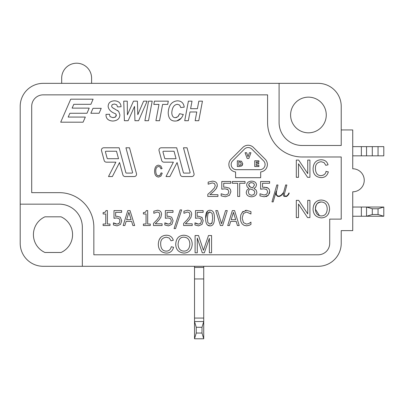 <?xml version="1.0" encoding="UTF-8"?>
<svg xmlns="http://www.w3.org/2000/svg" width="404" height="404" viewBox="0 0 404 404"><rect width="100%" height="100%" fill="white"/><g stroke="black" fill="none" stroke-linecap="round" stroke-linejoin="round"><path stroke-width="0.61" d="M352.732 146.632L383.8 146.632L383.8 155.838L378.048 155.838L378.048 146.632M372.296 146.632L372.296 155.838L366.539 155.838L366.539 146.632M378.048 155.838L372.296 155.838M352.732 155.838L366.539 155.838M361.363 155.838L361.363 146.632M61.681 83.345L61.681 78.169A14.958 14.958 0 0 1 76.639 63.211A14.958 14.958 0 0 1 91.597 78.169L91.597 83.345M372.296 214.519L366.539 216.246L383.8 216.246L378.048 214.519L372.296 214.519L372.296 208.767L378.048 208.767L383.8 207.04L366.539 207.04L372.296 208.767M352.732 216.246L366.539 216.246L366.539 207.04L352.732 207.04M383.8 207.04L383.8 216.246M378.048 214.519L378.048 208.767M361.363 216.246L361.363 207.04M341.229 129.947L352.732 129.947L352.732 168.781A11.504 11.504 0 0 1 364.241 180.285A11.504 11.504 0 0 1 352.732 191.794L352.732 230.628L341.229 230.628L341.229 243.284A23.013 23.013 0 0 1 318.216 266.297L43.213 266.297A23.013 23.013 0 0 1 20.2 243.284L20.2 106.358A23.013 23.013 0 0 1 43.213 83.345L318.216 83.345A23.013 23.013 0 0 1 341.229 106.358L341.229 145.48L302.106 145.48A23.013 23.013 0 0 1 279.093 122.468L279.093 83.345M203.727 266.297L203.727 318.074L194.521 318.074L194.521 321.528L203.727 321.528L203.727 318.074M203.727 338.784L203.727 321.528L202 327.28L202 333.032L203.727 338.784L194.521 338.784L196.248 333.032L202 333.032M194.521 266.297L194.521 267.448L203.727 267.448M202 327.28L196.248 327.28L194.521 321.528L194.521 338.784M196.248 333.032L196.248 327.28M194.521 267.448L194.521 318.074M194.521 278.952L203.727 278.952M93.839 227.174A34.517 34.517 0 0 0 59.322 192.657L31.704 192.657L31.704 106.358A11.504 11.504 0 0 1 43.213 94.854L267.584 94.854L267.584 122.468A34.517 34.517 0 0 0 302.106 156.984L341.229 156.984L341.229 219.119L329.72 219.119L329.72 243.284A11.504 11.504 0 0 1 318.216 254.788L93.839 254.788L93.839 227.174M159.944 175.275L158.57 175.77C156.782 175.71 155.853 174.129 155.782 171.033C155.697 168.337 156.656 166.822 158.661 166.483L160.095 167.059L160.964 168.887L162.09 168.529L160.858 166.059L158.676 165.175C156.136 165.297 154.782 167.251 154.606 171.043C154.596 174.796 155.949 176.806 158.666 177.078L160.944 176.088L162.236 173.225L161.095 172.841L160.08 175.149M114.903 109.045L113.13 108.126M109.464 114.282L106.01 114.357C105.853 118.554 108.156 120.781 112.913 121.038C117.438 120.675 119.761 118.594 119.892 114.792L118.655 111.363L117.352 110.358M116.302 115.493L116.145 116.115M115.246 117.17L112.943 117.67L110.024 116.625L109.454 114.165M116.251 114.736L115.524 116.963L112.943 117.67M183.224 114.524L179.649 113.686L178.265 116.327M176.901 117.342L175.326 117.7C173.144 117.63 171.963 115.988 171.791 112.777C172.165 107.489 174.053 104.661 177.457 104.298L179.639 105.065L180.75 107.53L184.224 107.156C183.689 103.086 181.452 100.975 177.518 100.823C171.811 101.283 168.71 105.217 168.21 112.63C168.347 118.185 170.639 120.998 175.083 121.069L175.558 121.054M176.912 120.877L181.244 118.185M215.524 189.506L216.68 187.875M217.069 186.936L217.296 185.29C217.195 182.653 215.554 181.285 212.378 181.174L208.166 182.103L208.166 184.214L212.342 182.906L214.489 183.567L215.261 185.386L214.544 187.769L210.913 191.663M212.024 192.885L214.489 190.607M211.903 190.733L207.797 194.339L207.797 196.45L217.933 196.45L217.933 194.718L210.055 194.561M226.841 189.052L227.851 189.526L228.851 191.688L227.957 194.132L225.382 195.031L221.145 193.774L221.145 195.889L225.417 196.768L229.462 195.314L230.891 191.698L230.452 189.506L229.204 188.087L225.397 187.143L223.72 187.229L223.72 183.249L230.79 183.249L230.79 181.492L221.791 181.492L221.791 189.198L224.907 188.83L227.851 189.526M269.327 193.728L269.721 191.698L269.281 189.506L268.034 188.087L266.938 187.522M266.918 187.517L262.549 187.229L262.549 183.249L269.62 183.249L269.62 181.492L260.62 181.492L260.62 189.198L261.837 188.981M266.741 196.319L268.291 195.314L269.715 191.461M269.069 189.143L268.746 188.708M265.913 196.586L266.721 196.329M321.246 175.654L321.008 175.659C317.443 175.563 315.59 173.195 315.443 168.554C315.266 164.509 317.185 162.231 321.19 161.726L324.064 162.59L325.811 165.332L328.058 164.792C327.048 161.529 324.781 159.853 321.246 159.767C316.16 159.949 313.438 162.883 313.09 168.569C313.075 174.2 315.782 177.215 321.205 177.619C324.902 177.568 327.28 175.644 328.346 171.841L326.003 171.498M324.558 174.281L323.094 175.26M329.512 210.191L329.573 208.999C329.3 203.399 326.553 200.409 321.321 200.041L321.089 200.041M320.019 200.121L319.251 200.258M315.766 202.076L315.453 202.379M315.282 202.561L313.686 205.222M313.065 208.792L313.06 209.196C313.282 214.443 316.034 217.342 321.321 217.892C326.412 217.645 329.164 214.681 329.573 208.999M328.235 214.186L328.826 213.009M114.761 223.579L113.443 222.872L113.443 224.983L117.069 225.861L120.503 224.412L121.71 220.796L120.281 217.18L116.923 216.241M116.382 216.261L115.63 216.327L115.63 212.347L121.624 212.347L121.624 210.585L113.994 210.585L113.994 218.291L115.029 218.079M113.994 218.291L116.63 217.928L119.119 218.62L119.978 220.781L119.22 223.225L117.034 224.129L115.196 223.76M119.22 223.225L118.685 223.695M166.145 223.579L164.827 222.872L164.827 224.983L168.453 225.861L171.887 224.412L173.094 220.796L171.665 217.18L168.428 216.241L167.014 216.327L167.014 212.347L173.008 212.347L173.008 210.585L165.377 210.585L165.377 218.291L168.013 217.928L170.503 218.62L171.362 220.781L170.604 223.225L168.417 224.129L166.579 223.76M170.604 223.225L170.064 223.695M165.377 218.291L166.413 218.079M196.268 223.579L194.95 222.872L194.95 224.983L198.576 225.861L202.01 224.412L203.217 220.675M202.141 217.509L198.551 216.241L197.137 216.327L197.137 212.347L203.131 212.347L203.131 210.585L195.501 210.585L195.501 218.291L196.536 218.079M195.501 218.291L198.137 217.928L200.626 218.62L201.485 220.781L200.727 223.225L198.541 224.129L196.703 223.76M200.727 223.225L200.192 223.695M207.54 211.11L205.626 218.357M207.565 225.063L210.019 225.861C212.979 225.947 214.438 223.346 214.403 218.059C214.463 212.852 213.004 210.252 210.019 210.272C207.045 210.206 205.58 212.807 205.621 218.074C205.555 223.316 207.025 225.912 210.019 225.861M242.784 211.656L240.855 214.776L240.41 218.084L240.87 221.498L242.148 223.922L244.117 225.356L246.627 225.816L249.091 225.351L250.94 224.457L250.94 222.124L248.824 223.599L246.541 224.094L243.466 222.639L242.168 218.084L243.415 213.519L246.531 212.014L250.94 213.994L250.94 211.635L246.637 210.317L245.142 210.479M243.178 211.348L242.905 211.555M163.115 235.875L162.797 236.012M160.63 237.527L159.05 239.981M158.323 243.794L158.323 244.031C158.307 249.662 161.014 252.677 166.438 253.081C170.135 253.03 172.518 251.106 173.584 247.304L171.291 246.728C170.574 249.647 168.892 251.111 166.241 251.121C162.676 251.025 160.822 248.657 160.676 244.016C160.504 239.971 162.418 237.693 166.428 237.188L169.301 238.052L171.043 240.794L173.291 240.254C172.286 236.991 170.013 235.315 166.478 235.229C161.393 235.411 158.676 238.345 158.323 244.031M251.369 187.517L249.248 186.315M249.177 186.244L248.657 184.86L249.354 183.32M250.409 182.775L251.551 182.628L253.662 183.264L254.495 184.971L252.611 187.961M319.478 215.665L315.418 209.222C315.277 204.919 317.251 202.51 321.337 202C325.079 202.212 327.038 204.535 327.215 208.974C326.967 213.519 324.998 215.837 321.311 215.933L320.503 215.882M209.161 212.07L210.019 211.928L212.145 213.494L212.671 218.059L211.999 222.988M211.741 223.412L210.019 224.2L207.843 222.589L207.358 218.074L208.04 213.105M208.55 212.433L209.004 212.13M184.204 251.116L183.961 251.121C180.305 250.965 178.341 248.728 178.068 244.41C178.427 239.41 180.401 237.002 183.987 237.188C187.729 237.401 189.688 239.729 189.87 244.162L189.865 244.4M242.774 163.893L241.501 161.226L237.34 160.777L237.34 166.529L239.37 166.529L241.683 165.943M242.112 165.539L242.582 164.751M258.893 160.777L254.732 160.777L254.732 166.529L258.893 166.529L258.893 165.418L256.207 165.418L256.207 163.994L258.701 163.994L258.701 162.883L256.207 162.883L256.207 161.888L258.893 161.888L258.893 160.777M236.345 169.685A5.176 5.176 0 0 1 232.684 160.843L244.465 149.061A5.176 5.176 0 0 1 251.788 149.061L263.575 160.843A5.176 5.176 0 0 1 259.913 169.685L236.345 169.685M260.681 177.699L260.681 171.942A7.479 7.479 0 0 0 265.201 159.216L253.419 147.435A7.479 7.479 0 0 0 242.839 147.435L231.058 159.216A7.479 7.479 0 0 0 235.577 171.942L235.577 177.699L260.681 177.699M247.177 158.474L248.839 158.474L250.934 152.722L249.414 152.722L248.026 156.762L246.632 152.722L245.082 152.722L247.177 158.474M241.244 163.645L240.461 165.226L238.825 165.448L238.825 161.852L240.385 162.044L241.244 163.645M241.486 166.074L242.779 163.66M198.526 235.532L195.092 235.532L195.092 252.793L197.288 252.793L197.288 238.097L202.288 252.793L204.338 252.793L209.378 238.345L209.378 252.793L211.575 252.793L211.575 235.532L208.509 235.532L203.444 250.303L198.526 235.532M183.977 253.081C189.067 252.833 191.814 249.869 192.223 244.188C191.956 238.587 189.203 235.603 183.977 235.229C178.79 235.416 176.038 238.466 175.715 244.385C175.932 249.632 178.684 252.53 183.977 253.081M235.663 219.67L231.179 219.67L233.426 212.297L235.663 219.67M230.669 221.392L236.189 221.392L237.421 225.543L239.213 225.543L234.588 210.585L232.34 210.585L227.715 225.543L229.422 225.543L230.669 221.392M220.397 225.543L222.644 225.543L227.27 210.585L225.553 210.585L221.559 223.776L217.564 210.585L215.771 210.585L220.397 225.543M212.156 222.629L210.019 224.2M203.217 220.796L201.788 217.18M183.618 223.432L183.618 225.543L192.213 225.543L192.213 223.811L185.391 223.811L189.087 219.943L190.956 217.377L191.678 214.383C191.587 211.752 190.198 210.378 187.517 210.272L183.936 211.196L183.936 213.312L187.466 212.004L189.289 212.661L189.946 214.484L189.34 216.862L187.097 219.832L183.618 223.432M180.149 209.913L174.068 228.598L175.548 228.598L181.654 209.913L180.149 209.913M153.495 223.432L153.495 225.543L162.09 225.543L162.09 223.811L155.267 223.811L158.964 219.943L160.832 217.377L161.555 214.383C161.459 211.752 160.075 210.378 157.388 210.272L153.813 211.196L153.813 213.312L157.343 212.004L159.166 212.661L159.822 214.484L159.216 216.862L156.974 219.832L153.495 223.432M146.046 224.018L143.41 224.018L143.41 225.543L150.273 225.543L150.273 224.018L147.682 224.018L147.682 210.54L146.364 210.54L145.485 212.211L143.41 212.625L143.41 213.994L146.046 213.994L146.046 224.018M131.113 219.67L126.629 219.67L128.876 212.297L131.113 219.67M126.119 221.392L131.638 221.392L132.871 225.543L134.668 225.543L130.037 210.585L127.79 210.585L123.164 225.543L124.871 225.543L126.119 221.392M117.044 216.241L115.63 216.327M105.762 224.018L103.126 224.018L103.126 225.543L109.989 225.543L109.989 224.018L107.398 224.018L107.398 210.54L106.08 210.54L105.202 212.211L103.126 212.625L103.126 213.994L105.762 213.994L105.762 224.018M321.311 215.933C317.655 215.771 315.691 213.534 315.418 209.222C315.776 204.217 317.751 201.813 321.337 202M307.732 213.893L298.657 200.344L296.314 200.344L296.314 217.599L298.5 217.599L298.5 204.05L307.575 217.599L309.919 217.599L309.919 200.344L307.732 200.344L307.732 213.893M326.058 171.266C325.73 173.811 324.048 175.275 321.008 175.659M307.732 173.619L298.657 160.07L296.314 160.07L296.314 177.331L298.5 177.331L298.5 163.782L307.575 177.331L309.919 177.331L309.919 160.07L307.732 160.07L307.732 173.619M286.729 196.45L288.431 194.763L289.244 193.127L288.916 192.955L288.103 194.531L286.593 196.076L285.138 196.076L284.436 195.39L284.436 193.875L286.855 185.027L285.668 184.931L283.734 192.067L282.502 193.718L280.911 195.294L279.366 196.076L277.866 196.076L276.371 194.577L276.371 192.254L277.977 185.027L276.821 184.931L271.983 201.833L273.154 201.929L276.164 191.38L276.013 194.718L277.745 196.45L279.457 196.45L281.144 195.622L283.487 193.016L283.249 195.531L284.174 196.45L286.729 196.45M260.62 189.198L263.736 188.83L266.68 189.526L267.68 191.688L266.791 194.132L264.211 195.031L259.974 193.774L259.974 195.889L264.251 196.768L268.291 195.314M268.034 188.087L264.226 187.143M252.732 188.001L250.293 187.047L248.657 184.86L249.47 183.229L251.551 182.628M254.808 192.471L253.929 194.541L251.586 195.289L249.212 194.405L248.278 192.163L248.829 190.259L250.268 188.926L252.808 189.87L254.399 190.986L254.808 192.471M249.01 188.466L246.965 190.062L246.238 192.324C246.384 195.117 248.157 196.607 251.561 196.793C254.853 196.576 256.626 195.076 256.873 192.284L256.131 190.031L253.98 188.547L255.838 186.951L256.469 184.961C256.323 182.583 254.687 181.31 251.561 181.149C248.49 181.33 246.849 182.648 246.642 185.093L247.223 186.991L249.01 188.466M237.688 196.45L239.683 196.45L239.683 183.264L245.031 183.264L245.031 181.492L232.34 181.492L232.34 183.264L237.688 183.264L237.688 196.45M209.873 194.718L214.246 190.845L216.443 188.279L217.296 185.29M184.719 120.71L188.34 120.71L189.981 111.974L196.778 111.974L195.137 120.71L198.763 120.71L202.444 101.152L198.824 101.152L197.404 108.706L190.607 108.706L192.021 101.152L188.4 101.152L184.719 120.71M175.083 121.069C179.017 121.008 181.755 118.751 183.3 114.302M179.649 113.686L177.896 116.685L175.326 117.7M153.823 104.414L158.984 104.414L155.914 120.71L159.535 120.71L162.605 104.414L167.69 104.414L168.301 101.152L154.439 101.152L153.823 104.414M148.515 120.71L152.202 101.152L148.576 101.152L144.895 120.71L148.515 120.71M134.532 106.414L134.936 120.71L138.602 120.71L147.117 101.152L143.597 101.152L137.799 114.686L137.395 101.152L133.477 101.152L127.422 114.837L127.27 101.152L123.725 101.152L124.397 120.71L128.124 120.71L134.532 106.414M118.655 111.363L112.186 107.469L111.605 106.085L112.246 104.601L114.393 104.01L116.685 104.767L117.594 106.919L121.069 106.742C120.806 102.98 118.584 101.005 114.408 100.823C110.292 101.081 108.201 102.99 108.146 106.545C108.651 109.792 111.156 112.211 115.66 113.792L116.317 115.251M105.444 151.96A0.576 0.576 0 0 1 105.999 151.232L116.509 151.232L118.523 158.711L107.706 158.711A0.576 0.576 0 0 1 107.151 158.287L105.444 151.96M115.857 162.166L108.494 176.548L112.373 176.548L119.549 162.524L122.872 174.846A2.303 2.303 0 0 0 125.094 176.548L134.254 176.548A2.303 2.303 0 0 0 136.476 173.649L129.512 147.783L125.937 147.783L132.557 172.372A0.576 0.576 0 0 1 132.002 173.094L126.412 173.094A0.576 0.576 0 0 1 125.856 172.67L119.155 147.783L103.747 147.783A2.303 2.303 0 0 0 101.525 150.682L104.161 160.464A2.303 2.303 0 0 0 106.383 162.166L115.857 162.166M90.88 104.308L93.112 99.182L70.73 99.182L60.701 122.195L83.083 122.195L85.32 117.069L68.16 117.069L69.887 113.261L86.976 113.261L89.208 108.136L72.119 108.136L73.786 104.308L90.88 104.308M90.844 113.261L99.081 113.261L101.232 108.323L92.996 108.323L90.844 113.261M162.974 151.96A0.576 0.576 0 0 1 163.529 151.232L174.043 151.232L176.053 158.711L165.236 158.711A0.576 0.576 0 0 1 164.681 158.287L162.974 151.96M182.623 176.548L191.789 176.548A2.303 2.303 0 0 0 194.011 173.649L187.042 147.783L183.466 147.783L190.092 172.372A0.576 0.576 0 0 1 189.537 173.094L183.946 173.094A0.576 0.576 0 0 1 183.391 172.67L176.684 147.783L161.277 147.783A2.303 2.303 0 0 0 159.055 150.682L161.691 160.464A2.303 2.303 0 0 0 163.913 162.166L173.387 162.166L166.024 176.548L169.902 176.548L177.083 162.524L180.401 174.846A2.303 2.303 0 0 0 182.623 176.548M161.095 172.841L160.196 175.033L158.57 175.77M44.96 216.817L61.029 216.817A19.559 19.559 0 0 1 61.029 252.49L44.96 252.49A19.559 19.559 0 0 1 44.96 216.817M290.597 114.989A17.837 17.837 0 0 1 317.352 99.541A17.837 17.837 0 0 1 317.352 130.431A17.837 17.837 0 0 1 290.597 114.989M189.87 244.162C189.542 248.753 187.577 251.071 183.961 251.121M246.637 210.317L242.132 212.322M207.858 213.504L210.019 211.928M198.541 224.129L195.071 222.872M168.417 224.129L164.948 222.872M117.034 224.129L113.564 222.872M321.321 200.041C316.14 200.222 313.388 203.278 313.06 209.196M82.335 266.297L82.335 227.174A23.013 23.013 0 0 0 59.322 204.161L20.2 204.161"/></g></svg>
